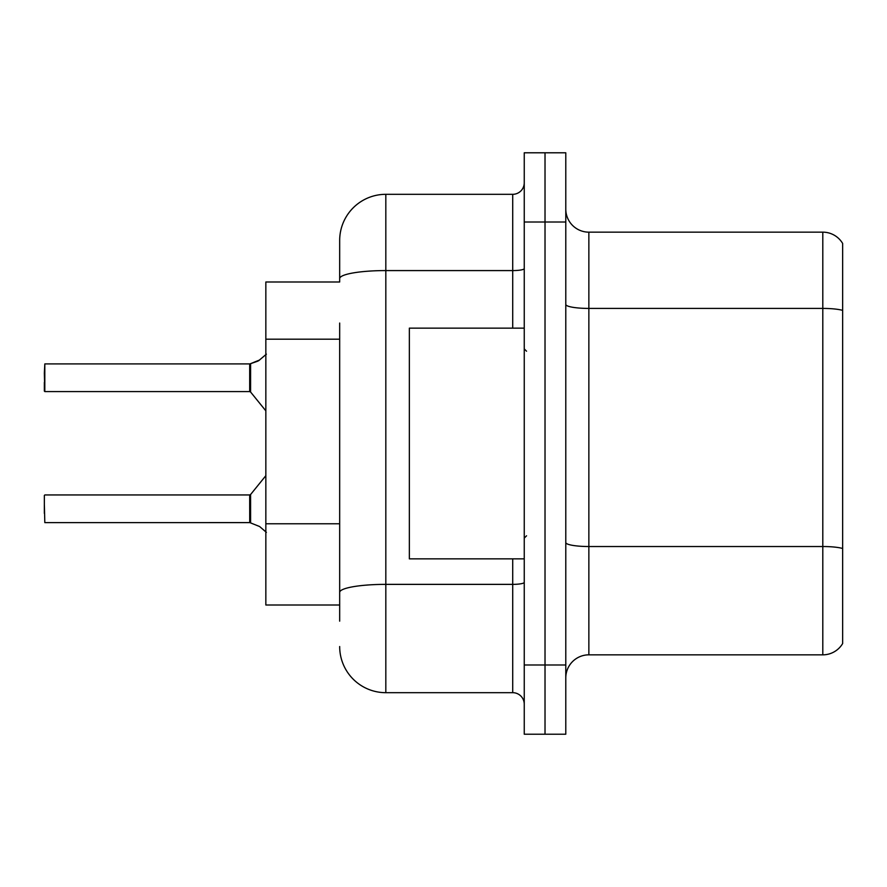 <?xml version="1.0" encoding="UTF-8"?>
<svg xmlns="http://www.w3.org/2000/svg" width="887" height="887" viewBox="0 0 887 887"><rect width="100%" height="100%" fill="white"/><g stroke="black" fill="none" stroke-linecap="round" stroke-linejoin="round"><path stroke-width="1.33" d="M265.845 605.001L339.677 605.001L265.845 605.001L265.845 281.999L339.677 281.999L339.677 240.466L339.677 265.845M842.65 562.558L842.65 636.389M565.784 677.912A23.073 23.073 0 0 1 588.857 654.839L822.803 654.839L822.803 232.161L588.857 232.161A23.073 23.073 0 0 1 565.784 209.088A23.073 23.073 0 0 0 588.857 232.161L588.857 654.839M545.017 664.995L545.017 734.214L565.784 734.214L565.784 664.995L545.017 664.995L545.017 734.214L524.25 734.214L524.25 664.995L545.017 664.995L545.017 222.005L545.017 664.995M524.25 664.995L524.25 152.786L545.017 152.786L545.017 222.005L545.017 152.786L565.784 152.786L565.784 664.995M842.65 243.459A23.073 23.073 0 0 0 822.803 232.161A23.073 23.073 0 0 1 842.65 243.459L842.65 643.541A23.073 23.073 0 0 1 822.803 654.839M339.677 621.155L339.677 323.045M339.677 240.466A46.146 46.146 0 0 1 385.823 194.32L385.823 692.68L512.719 692.68L512.719 558.865M385.823 194.32L512.719 194.32A11.531 11.531 0 0 0 524.25 182.789M339.677 600.388L339.677 592.383A46.146 8.016 180 0 1 385.823 584.367L512.719 584.367A11.531 2.007 0 0 0 524.25 582.36M524.25 704.211A11.531 11.531 0 0 0 512.719 692.68M385.823 692.68A46.146 46.146 0 0 1 339.677 646.534M259.625 526.534L249.879 522.62L259.625 526.534L266.388 532.366M266.388 354.168L258.572 360.776L249.879 363.914L257.518 361.253L250.6 363.648L250.589 392.021L249.69 391.588L249.69 363.914L44.816 363.914L249.69 363.914M44.35 373.139L44.816 363.914L44.816 391.588L44.35 373.139M259.625 360L250.6 363.648L258.572 360.776M524.25 328.135L409.35 328.135L409.35 558.865L524.25 558.865M249.713 522.609A1.153 1.153 180 0 1 249.879 522.62A1.153 1.153 -0 0 0 249.713 522.609L249.69 494.946L249.713 522.609L44.816 522.62L44.35 504.182M249.69 508.794L249.69 494.946L250.589 494.525L250.6 522.898M44.35 513.407L44.35 495.412M249.713 363.925A1.153 1.153 0 0 0 249.879 363.914A1.153 1.153 180 0 1 249.713 363.925L249.69 377.74M44.35 382.364L44.35 391.123M249.702 373.15L249.69 382.364M339.677 339.189L265.845 339.189M339.677 523.773L265.845 523.773M842.65 310.383A23.073 4.003 180 0 0 822.803 308.421L588.857 308.421A23.073 4.003 0 0 1 565.784 304.418M842.65 548.488A23.073 4.003 180 0 0 822.803 546.525L588.857 546.525A23.073 4.003 -0 0 1 565.784 542.522M565.784 222.005L524.25 222.005M339.677 278.596A46.146 8.016 180 0 1 385.823 270.579L512.719 270.579L512.719 194.32M512.719 328.135L512.719 270.579A11.531 2.007 0 0 0 524.25 268.584M526.556 351.208L524.25 348.901M526.556 535.792L524.25 538.099M44.816 494.946L249.69 494.946M250.589 494.525L265.845 475.676M44.816 391.588L249.69 391.588M250.589 392.021L265.845 410.858"/></g></svg>
